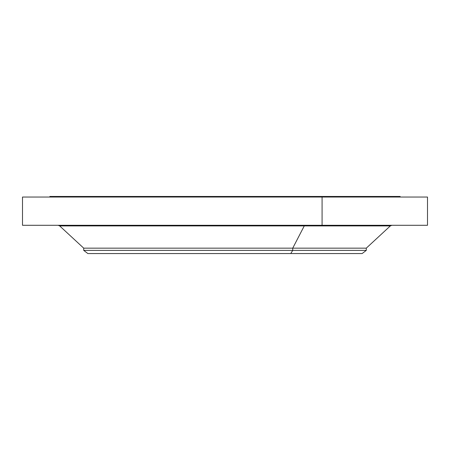 <?xml version="1.0" encoding="UTF-8"?>
<svg xmlns="http://www.w3.org/2000/svg" width="450" height="450" viewBox="0 0 450 450"><rect width="100%" height="100%" fill="white"/><g stroke="black" fill="none" stroke-linecap="round" stroke-linejoin="round"><path stroke-width="0.67" d="M322.082 197.038L322.082 225.292L22.5 225.292L22.5 197.038L427.5 197.038L427.5 225.292L322.082 225.292L322.082 197.038L31.309 197.038M304.262 225.922A2.357 1.131 90 0 1 305.027 225.292A2.357 1.131 -90 0 0 304.262 225.922L59.676 225.922L390.324 225.922L304.262 225.922L292.731 248.164L304.262 225.922M88.431 253.553L290.756 253.553L292.731 250.386L292.731 248.164L292.731 250.386L290.756 253.553L362.16 253.553L366.277 250.386L292.731 250.386L366.277 250.386L366.277 248.164L83.722 248.164L366.277 248.164L390.324 225.922L391.928 225.292M292.731 250.386L83.722 250.386L292.731 250.386M290.756 253.553L87.84 253.553L83.722 250.386L83.722 248.164L59.676 225.922L58.072 225.292M49.86 197.038L49.86 196.447L308.964 196.447L88.431 196.447M308.964 196.447L308.964 197.038L308.964 196.447L400.14 196.447L400.14 197.038M71.634 225.292L67.32 225.292M31.309 225.292L322.082 225.292M361.569 225.292L361.569 225.922"/></g></svg>
